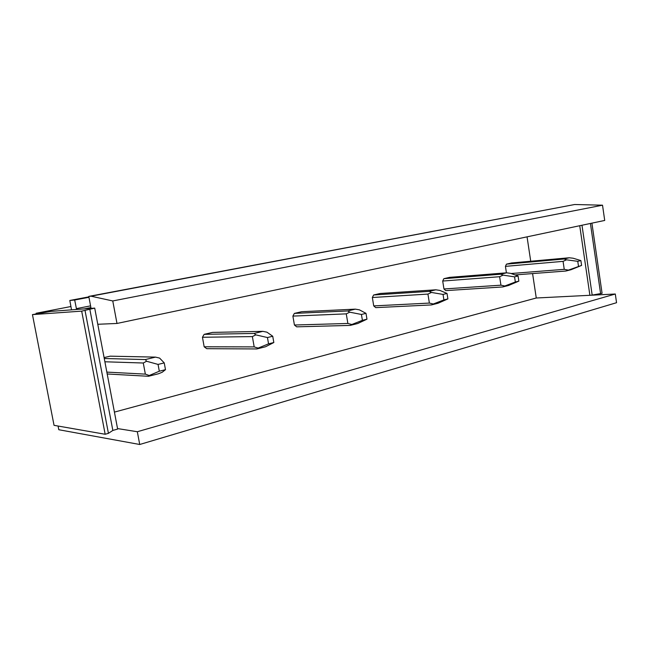 <?xml version="1.0" encoding="UTF-8"?>
<svg xmlns="http://www.w3.org/2000/svg" width="649" height="649" viewBox="0 0 649 649"><rect width="100%" height="100%" fill="white"/><g stroke="black" fill="none" stroke-linecap="round" stroke-linejoin="round"><path stroke-width="0.97" d="M71.528 309.849L69.816 300.471L74.684 300.008L76.582 309.468L50.792 311.398L32.45 314.611L81.685 311.131L94.713 308.113L91.055 308.38L88.783 296.406L91.022 296.187L112.764 300.949L116.99 323.462L97.78 324.273L117.542 428.575L137.328 431.731L615.301 294.013L616.55 302.71L139.722 444.492L58.799 429.727L58.085 426.036M137.328 431.731L139.722 444.492M114.427 412.107L536.269 298.005L615.301 294.013M116.99 323.462L604.714 220.441L602.523 205.198L112.764 300.949M91.022 296.187L574.706 204.508L602.523 205.198M88.783 296.406L574.706 204.508M74.684 300.008L88.954 297.299M69.816 300.471L88.872 296.861M36.247 313.897L36.125 313.264L70.976 306.515M36.125 313.264L43.499 312.729M94.713 308.113L97.78 324.273M117.542 428.575L117.639 429.078L112.845 430.433L89.797 309.086M527.053 236.844L530.728 261.239M532.586 273.586L536.269 298.005M202.447 337.261L204.167 346.785L206.731 348.683L256.866 348.951L258.115 348.091L254.181 346.899L252.372 336.596L255.795 334.868L267.453 337.545L272.734 336.247L266.95 332.174L262.837 331.347L212.491 332.41L204.151 334.349L202.447 337.261L252.372 336.596M104.091 357.583L110.176 356.171L155.525 357.12L159.613 358.094L164.238 362.896L165.487 369.67L162.226 372.242L158.591 373.727L148.467 376.282L149.229 375.511L145.352 374.124L143.283 363.01L146.577 361.242L158.056 364.422L164.238 362.896M292.886 316.104L294.427 325.019L296.674 326.836L350.2 325.409L351.815 324.508L347.872 323.462L346.266 313.856L349.754 312.177L361.428 314.465L365.995 313.345L359.408 309.841L355.319 309.143L301.671 311.707L294.362 313.402L292.886 316.104L346.266 313.856M372.339 297.51L373.727 305.906L375.722 307.634L431.423 304.933L433.289 303.992L429.378 303.075L427.934 294.078L431.439 292.448L443.032 294.419L447.023 293.437L439.884 290.411L435.852 289.803L380.087 293.494L373.637 294.995L372.339 297.51L427.934 294.078M442.699 281.041L443.957 288.967L445.733 290.622L502.74 286.947L504.784 285.99L500.931 285.179L499.625 276.717L503.121 275.135L514.56 276.855L518.072 275.987L510.56 273.343L506.601 272.815L449.57 277.358L443.843 278.689L442.699 281.041L499.625 276.717M506.415 272.823L505.433 266.366L563.064 261.352L566.52 259.827L577.764 261.328L580.879 260.565L573.132 258.229L569.246 257.767L511.582 262.967L506.447 264.151L505.433 266.366M81.685 311.131L105.162 434.262L108.424 433.337L112.845 430.433M32.45 314.611L54.045 425.33L105.162 434.262M91.055 308.38L76.582 309.468M85.027 310.465L108.424 433.337M591.904 223.151L602.077 293.324L591.458 295.214M579.735 225.722L589.892 295.295M581.983 225.244L592.164 295.019M590.42 223.459L600.617 293.737M146.577 361.242L145.36 359.562L155.525 357.12M165.487 369.67L159.313 371.22L158.056 364.422M159.313 371.22L149.229 375.511M145.36 359.562L104.262 358.499M148.467 376.282L107.199 373.978M104.887 361.777L143.283 363.01M106.842 372.104L145.352 374.124M256.866 348.951L265.538 346.761L273.829 342.526L272.734 336.247M255.795 334.868L254.132 333.44L262.837 331.347M273.829 342.526L268.548 343.848L267.453 337.545M268.548 343.848L258.115 348.091M254.132 333.44L204.151 334.349M204.167 346.785L254.181 346.899M350.2 325.409L357.721 323.518L366.969 319.186L365.995 313.345M349.754 312.177L347.783 310.952L355.319 309.143M366.969 319.186L362.402 320.33L361.428 314.465M362.402 320.33L351.815 324.508M347.783 310.952L294.362 313.402M294.427 325.019L347.872 323.462M431.423 304.933L437.994 303.27L447.891 298.913L447.023 293.437M431.439 292.448L429.257 291.385L435.852 289.803M447.891 298.913L443.908 299.911L443.032 294.419M443.908 299.911L433.289 303.992M429.257 291.385L373.637 294.995M373.727 305.906L429.378 303.075M502.74 286.947L508.54 285.487L518.851 281.131L518.072 275.987M503.121 275.135L500.785 274.211L506.601 272.815M518.851 281.131L515.347 282.007L514.56 276.855M515.347 282.007L504.784 285.99M500.785 274.211L443.843 278.689M443.957 288.967L500.931 285.179M581.593 265.417L565.855 271.031L571.006 269.733L581.593 265.417L580.879 260.565M566.52 259.827L564.078 259.008L569.246 257.767M578.478 266.195L577.764 261.328M568.029 270.065L564.241 269.335L563.064 261.352M564.078 259.008L506.447 264.151M565.855 271.031L515.063 274.925M511.063 273.521L564.241 269.335M84.208 308.9L90.909 307.577L84.175 308.9M90.576 305.857L76.331 308.648"/></g></svg>
